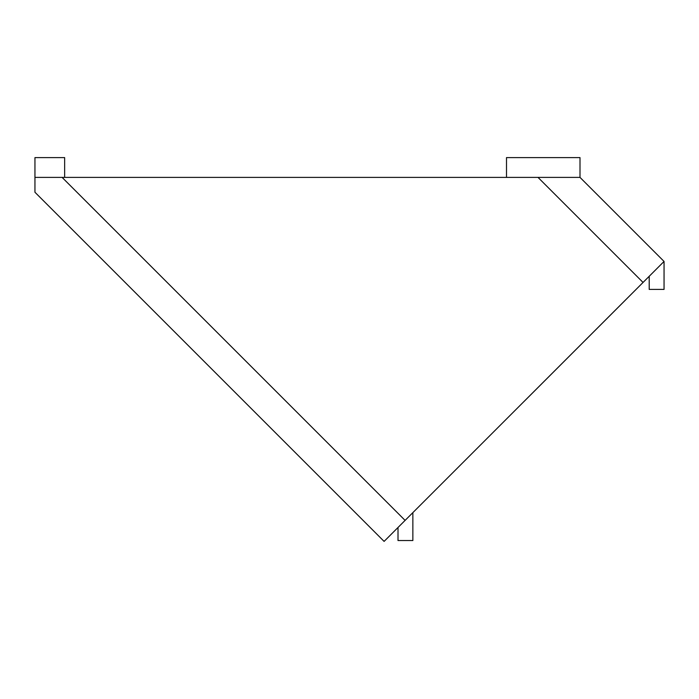 <?xml version="1.0" encoding="UTF-8"?>
<svg xmlns="http://www.w3.org/2000/svg" width="699" height="699" viewBox="0 0 699 699"><rect width="100%" height="100%" fill="white"/><g stroke="black" fill="none" stroke-linecap="round" stroke-linejoin="round"><path stroke-width="1.05" d="M405.097 520.397L384.101 541.402L34.95 192.251L34.95 177.397L62.097 177.397L405.097 520.397L643.054 282.448L538.003 177.397L34.95 177.397L34.95 157.598L64.649 157.598L64.649 177.397M538.003 177.397L580.004 177.397L664.05 261.443L643.054 282.448M524.067 401.453L625.553 299.967M580.004 177.397L580.004 157.598L506.504 157.598L506.504 177.397M649.205 276.297L649.205 289.403L664.05 289.403L664.05 261.443M398.011 527.492L398.011 540.545L412.856 540.545L412.856 512.638"/></g></svg>
